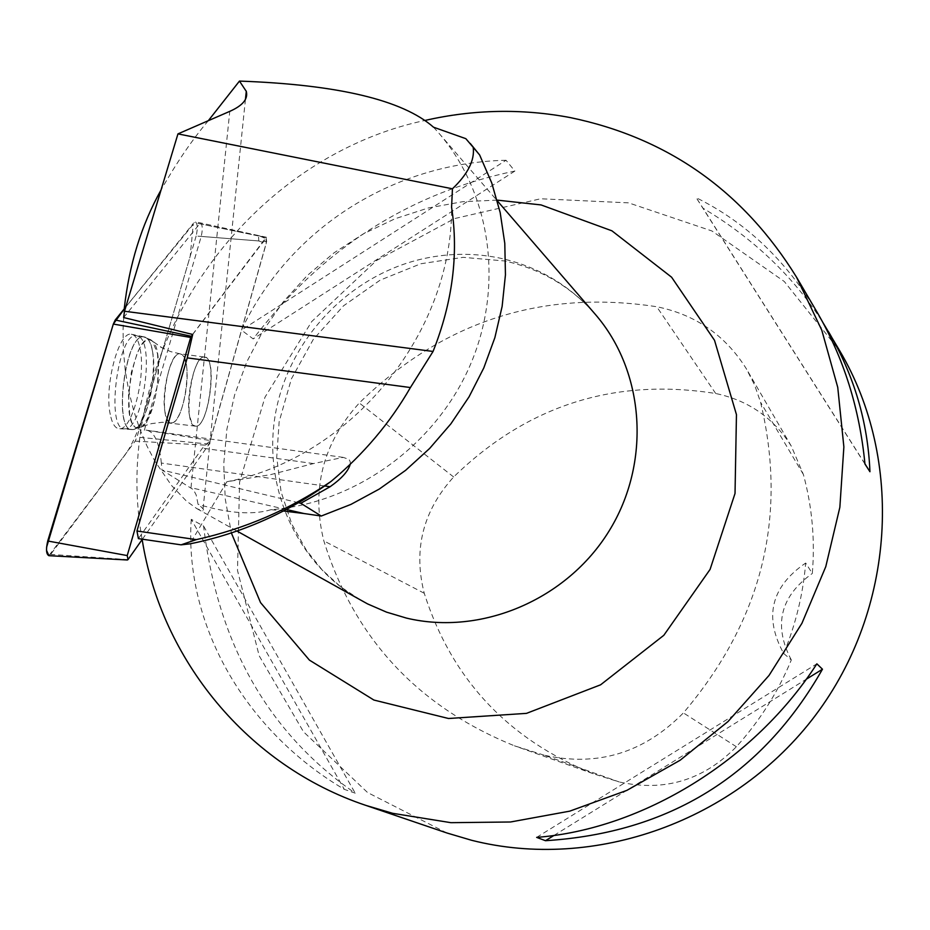 <?xml version="1.0" encoding="UTF-8"?>
<svg xmlns="http://www.w3.org/2000/svg" width="930" height="930" viewBox="0 0 930 930"><rect width="100%" height="100%" fill="white"/><g stroke="black" fill="none" stroke-linecap="round" stroke-linejoin="round"><path stroke-width="0.7" stroke-dasharray="4.65 3.49" d="M189.511 415.71C185.523 395.61 195.532 355.69 204.147 356.992C217.794 355.307 208.89 427.8 195.66 426.173L193.428 425.266L191.975 423.441L189.511 415.71M142.395 539.214L209.122 444.122L266.654 241.568L266.085 237.522L192.58 334.44M196.16 236.022L136.989 437.065L135.164 441.122L50.65 554.42L48.883 555.687L122.562 458.025C140.581 437.333 151.846 384.137 164.947 342.066L190.208 256.227L193.324 223.433L125.817 306.912L195.312 221.793C197.567 223.595 197.846 228.327 196.16 236.022L266.654 241.568M110.263 414.454C104.021 386.496 118.691 331.068 131.293 334.23C135.443 334.823 138.396 339.799 140.174 349.157C145.859 376.511 132.444 429.381 119.784 428.73C115.401 428.823 112.228 424.068 110.263 414.454M350.203 464.314L350.285 461.896L349.041 459.408L343.228 457.386L313.48 463.57L270.293 474.707L226.839 481.752C350.924 457.804 452.596 333.591 451.585 207.181M324.733 485.983L161.343 463.059L161.959 469.999L193.463 489.703L196.184 494.958L198.078 504.362C203.217 508.361 204.809 510.524 202.856 510.849L245.45 99.312M161.343 463.059C159.274 442.075 154.148 431.101 145.952 430.125L210.25 440.553L202.426 448.144L138.407 538.633M123.632 317.537L200.438 222.909C202.566 224.618 202.833 229.117 201.229 236.418L144.324 430.265M433.508 127.201L439.007 133.316C491.575 194.138 504.397 287.777 469.359 367.048C434.287 446.272 354.388 503.456 271.107 509.663L283.429 511.012M465.837 138.675L473.428 147.242M208.343 120.668C192.464 139.395 176.712 162.483 161.064 189.918M124.225 308.876L123.051 329.615L123.376 350.343L125.306 370.896L128.805 391.158L133.699 410.723L139.837 429.218L147.056 446.214L154.996 461.327L171.492 485.437L186.256 500.921L196.951 508.722L202.856 510.849M298.518 502.735L161.959 469.999M226.839 481.752L189.918 543.852M206.344 357.736L204.263 357.004C191.138 355.388 182.257 427.928 195.777 426.184C207.669 427.94 217.469 364.258 206.344 357.736M192.696 334.463L265.992 238.208L266.201 243.59L210.25 440.553M271.107 509.663C252.937 515.185 228.594 513.418 198.078 504.362M544.062 755.172L514.418 745.79C417.814 706.684 354.284 638.387 323.849 540.9C310.992 489.226 322.803 443.261 359.305 402.992C442.947 321.362 542.085 289.276 656.731 306.726C695.454 314.619 725.307 335.277 746.29 368.687L754.579 384.95L760.589 402.283C787.838 516.638 762.112 620.182 683.399 712.903C643.92 752.975 597.479 767.064 544.062 755.172L619.275 781.979L593.166 773.702C507.978 739.304 451.666 679.156 424.254 593.27C413.118 549.63 422.918 510.872 453.654 476.974C527.298 405.341 614.66 377.522 715.716 393.506C748.394 400.365 773.586 417.919 791.314 446.168L803.404 474.509C812.123 506.687 815.099 539.667 812.32 573.45L805.682 563.022C803.09 594.154 795.766 624.321 783.699 653.511C763.658 616.997 770.982 586.842 805.682 563.022M783.699 653.511L791.314 659.975C778.038 692.036 759.729 720.959 736.374 746.744C703.324 780.282 664.287 792.023 619.275 781.979M791.314 659.975C773.19 625.297 780.189 596.444 812.32 573.45M446.912 832.989L367.571 792.534L303.494 731.794L259.179 655.79L237.499 570.462L239.591 482.135L265.004 397.168L311.736 321.548L376.418 260.574L454.538 218.585L540.632 198.764L628.575 202.856L711.938 230.977L784.316 281.534L839.906 351.11M142.162 539.551C108.508 355.365 241.649 159.263 425.312 120.377M817.365 312.689C786.059 260.412 745.697 222.096 696.256 197.741L703.057 208.262C753.23 238.138 793.185 276.222 822.911 322.524M506.036 160.262C391.751 162.913 288.695 229.675 241.463 330.092L253.169 338.904C322.036 248.88 409.27 192.94 514.871 171.062L506.036 160.262L241.463 330.092M191.243 519.312C184.338 622.821 243.183 729.608 344.309 789.349L355.214 793.162C268.247 733.026 217.701 643.99 203.589 526.066L191.243 519.312L344.309 789.349M536.657 837.384L816.865 663.834M554.024 835.407L806.217 679.272M203.589 526.066L355.214 793.162M514.871 171.062L253.169 338.904M864.958 464.047L696.256 197.741M864.935 463.814L703.057 208.262M201.229 236.418L258.773 240.94L258.505 235.546L265.48 238.499M258.773 240.94L266.201 243.59M139.198 336.648L136.431 335.614C117.424 332.231 105.288 432.055 125.073 428.8C142.092 430.323 155.031 345.681 139.198 336.648M46.523 550.327L46.581 547.282M209.122 444.122L136.989 437.065M128.015 559.604L50.65 554.42M135.164 441.122L208.599 445.342M266.085 237.522L194.01 222.584M152.532 351.47C150.823 342.298 147.963 337.416 143.941 336.846C125.027 332.859 112.797 433.438 132.63 429.567C144.906 430.183 158.019 378.301 152.532 351.47M157.472 353.54C160.006 385.497 154.868 409.909 142.046 426.789L138.233 428.381L134.757 426.963L131.874 422.604L129.782 415.582L128.514 395.552L131.351 372.314L137.489 352.296L141.302 345.274L145.243 340.926L149.067 339.531L152.497 341.159L157.472 353.54M186.279 364.572L183.733 356.574L182.199 354.679L179.839 353.772C171.05 352.435 160.948 392.286 165.087 412.374L167.609 420.104L169.109 421.929L171.387 422.836C180.246 424.15 190.232 384.799 186.279 364.572M190.999 487.599L229.78 111.356M361.479 600.652C297.123 564.638 262.353 487.553 275.443 413.908C288.474 340.217 347.564 277.001 419.988 259.458C446.365 253.169 472.673 252.646 498.922 257.912C537.168 266.061 569.241 284.801 595.142 314.154C571.055 286.707 540.9 268.979 504.699 260.981L463.152 257.331L420.813 263.76L380.138 280.151L343.507 305.831L313.259 339.462L291.381 378.894L279.151 421.697L276.745 457.258L281.093 491.889L291.892 524.288L306.272 550.06L322.001 569.73L340.508 586.702L361.479 600.652M424.254 593.27L323.849 540.9M453.654 476.974L359.305 402.992M715.716 393.506L656.731 306.726M803.404 474.509L760.589 402.283M736.374 746.744L683.399 712.903M497.143 200.113L462.466 201.729L428.195 207.994L394.948 218.794L363.293 233.895L333.789 253.018L306.935 275.826L283.208 301.913L263.016 330.813L246.717 362.037L234.593 395.029L226.885 429.23L223.735 464.024L225.223 498.805L231.361 532.96M199.206 223.665L258.04 235.86M146.335 337.916C161.959 346.878 149.114 430.974 132.316 429.474C112.786 432.706 124.841 333.556 143.604 336.893L146.335 337.916M151.834 340.613C135.954 326.244 118.668 419.105 135.745 427.556L142.151 426.742C156.717 417.175 164.808 350.959 152.578 341.24L151.834 340.613M181.966 354.493L179.839 353.772C166.447 352.11 157.6 424.533 171.387 422.836C183.524 424.626 193.347 361.049 181.966 354.493M313.48 463.57L202.426 448.144M286.335 509.489L191.301 487.785M266.457 237.278L195.312 221.793M204.147 356.992L179.839 353.772L170.899 351.691L162.634 348.204L152.497 341.159L143.941 336.846L131.293 334.23M195.66 426.173L162.273 422.267L151.369 423.662L132.63 429.567L119.784 428.73M196.962 508.687L236.976 531.053M439.007 133.316L497.352 200.88M593.166 773.702L514.418 745.79M791.314 446.168L746.29 368.687M204.263 357.004L179.839 353.772L170.783 351.645L160.902 347.25L150.881 339.834L143.604 336.893L136.431 335.614M195.777 426.184L162.483 422.267L151.648 423.592L132.316 429.474L125.073 428.8M258.505 235.546L200.438 222.909M258.552 235.557L265.992 238.208M343.228 457.386L145.952 430.125"/><path stroke-width="1.4" d="M192.58 334.44L190.673 337.462L127.224 555.57L128.015 559.604L142.395 539.214M127.433 559.988L48.883 555.687C46.209 554.234 45.826 549.339 47.732 540.993L113.321 324.059L115.227 320.001L125.817 306.912L113.321 324.07L46.581 547.282M350.203 464.314C348.343 471.092 341.647 478.555 330.092 486.727L300.785 503.281L321.257 516.034L350.97 504.386L379.254 489.075L405.62 470.324L429.648 448.446L450.911 423.801L469.057 396.819L483.798 367.931L494.876 337.625L502.13 306.423L505.443 274.838L504.792 243.393L500.189 212.598L491.749 182.966L479.636 154.973L473.219 147.335C474.835 160.204 467.918 174.026 452.433 188.802L451.585 207.181C458.734 254.204 452.561 302.297 433.055 351.459L410.409 387.543L187.256 357.876L136.954 531.007L196.311 539.621L181.059 544.841L189.918 543.852C240.87 533.599 287.893 512.814 330.975 481.484C363.653 454.154 390.123 422.836 410.409 387.543M187.256 357.876L192.696 334.463L123.632 317.537L124.504 311.248L177.956 133.885L452.433 188.802M473.219 147.335L465.837 138.675L433.508 127.201C402.55 99.987 337.881 84.618 239.463 81.084L246.276 91.349C248.275 98.906 242.777 105.578 229.78 111.356L177.956 133.885M321.257 516.034L304.029 513.534L286.335 509.489M283.429 511.012L304.029 513.534M470.243 143.441L479.636 154.973M239.463 81.084L208.343 120.668M161.064 189.918C141.383 225.118 129.107 264.771 124.225 308.876M300.785 503.281L298.518 502.735M196.311 539.621C245.113 528.786 290.009 509.408 330.975 481.484M136.954 531.007L138.407 538.633L181.059 544.841M822.911 322.524L839.906 351.11C904.076 459.92 895.358 609.138 815.598 715.112C735.944 821.167 594.526 871.445 471.58 840.278L446.912 832.989L365.85 805.392C247.938 765.948 161.204 659.893 142.162 539.551M425.312 120.377C473.568 109.403 521.858 108.461 570.171 117.564C667.798 137.803 743.256 191.034 796.58 277.256L821.794 330.231L837.744 387.322L843.87 446.912L839.86 507.292L825.77 566.672L801.939 623.286L769.029 675.436L728.016 721.552L680.132 760.24L626.832 790.395L569.718 811.158L510.5 821.992L450.922 822.678L392.716 813.32L365.85 805.392M828.665 331.952C854.112 375.499 867.876 422.092 869.945 471.731L864.958 464.047C859.587 408.468 843.719 358.015 817.365 312.689L796.58 277.256M536.657 837.384C642.642 829.188 754.776 760.263 816.865 663.834L822.469 669.216C761.833 775.655 669.507 832.815 545.48 840.697L536.657 837.384M545.48 840.697L554.024 835.407M806.217 679.272L822.469 669.216M869.945 471.731L864.935 463.814M433.055 351.459L124.504 311.248M48.906 555.687L46.523 550.327M190.673 337.462L113.321 324.059M47.732 540.993L127.224 555.57M115.227 320.001L191.22 336.242M330.092 486.727L324.733 485.983M497.352 200.88L595.142 314.154C645.025 371.57 651.419 462.768 608.987 531.158C566.788 599.676 481.391 635.934 406.561 618.125L386.589 612.161L367.571 603.907L236.976 531.053M231.361 532.96L260.551 602.628L309.399 660.102L373.895 700.046L448.493 718.495L526.485 713.368L600.606 684.806L663.822 635.295L710.078 569.416L735.026 493.458L736.455 414.629L714.519 340.31L671.6 277.21L611.928 230.826L541.086 204.937L497.143 200.113M245.45 99.312L246.299 91.152"/></g></svg>
